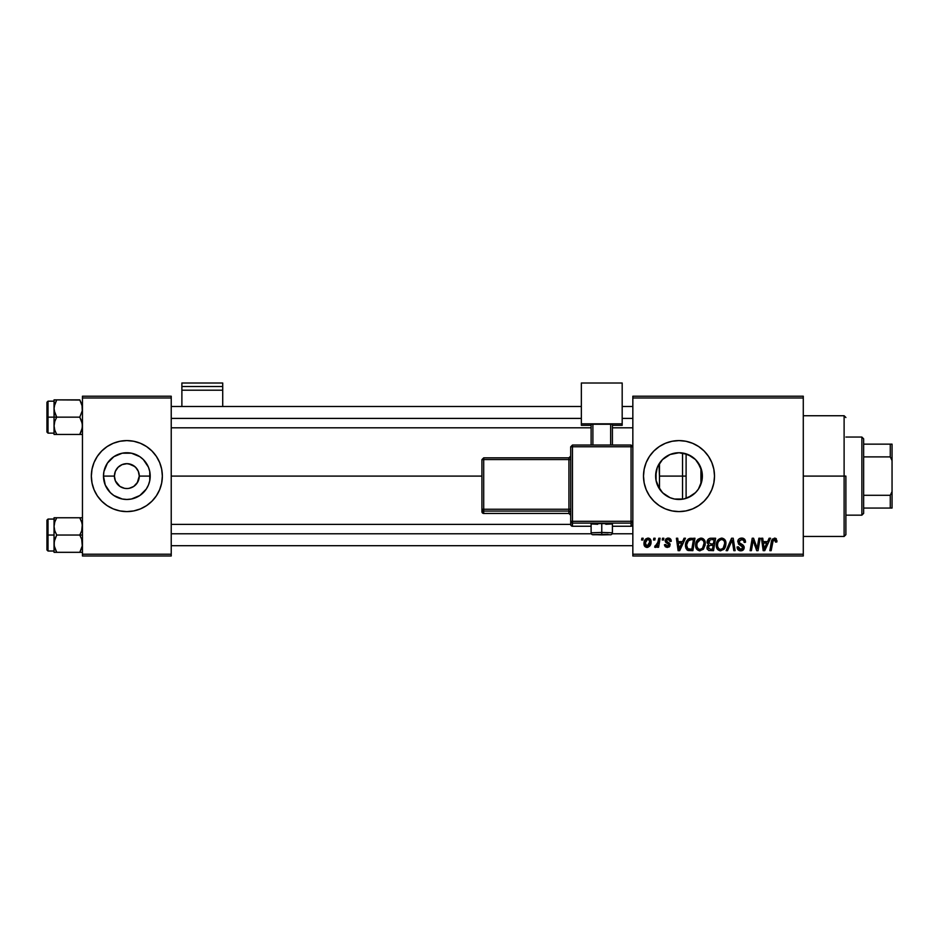 <?xml version="1.0" encoding="UTF-8"?>
<svg xmlns="http://www.w3.org/2000/svg" width="939" height="939" viewBox="0 0 939 939"><rect width="100%" height="100%" fill="white"/><g stroke="black" fill="none" stroke-linecap="round" stroke-linejoin="round"><path stroke-width="1.41" d="M115.967 482.106L118.032 484.864M137.2 482.975L139.277 476.096L150.205 476.096A23.369 23.369 0 0 0 126.847 452.739A23.369 23.369 0 0 0 103.478 476.096L103.924 471.542L107.422 463.115L113.865 456.671L117.903 454.511L122.281 453.185L131.401 453.185L139.829 456.671L143.362 459.582L148.432 467.153L149.759 471.542L149.759 480.662L148.432 485.04L146.273 489.078L139.829 495.522L131.401 499.02L126.847 499.466L122.281 499.02L113.865 495.522L110.321 492.623L105.262 485.04L103.478 476.096L114.417 476.096A12.43 12.43 0 0 1 126.847 463.666A12.43 12.43 0 0 1 139.277 476.096A12.43 12.43 0 0 0 126.847 463.666A12.43 12.43 0 0 0 114.417 476.096L115.356 471.343L118.056 467.317L122.093 464.617L126.847 463.666L131.601 464.617L135.627 467.317L138.326 471.343L139.277 476.096A12.43 12.43 0 0 1 126.847 488.526A12.43 12.43 0 0 1 114.417 476.096A12.43 12.43 0 0 0 126.847 488.526A12.43 12.43 0 0 0 139.277 476.096L150.205 476.096A23.369 23.369 0 0 1 126.847 499.466A23.369 23.369 0 0 1 103.478 476.096L114.417 476.096L115.356 480.85L119.899 486.414M120.955 487.048L124.382 488.28M125.814 488.48L126.695 488.526M126.847 511.602L119.922 510.922L113.255 508.903L107.116 505.628L101.741 501.203A35.506 35.506 0 0 0 126.824 511.602A35.506 35.506 0 0 1 92.022 483.033A35.506 35.506 0 0 0 94.029 489.677L97.316 495.827L101.741 501.203A35.506 35.506 0 0 0 126.824 511.602L133.772 510.922L140.427 508.903A35.506 35.506 0 0 0 162.353 476.096A35.506 35.506 0 0 1 126.847 511.602A35.506 35.506 0 0 1 91.341 476.096A35.506 35.506 0 0 0 92.022 483.022A35.506 35.506 0 0 1 94.029 462.528A35.506 35.506 0 0 0 92.022 483.022L94.041 489.689L97.316 495.827M151.954 501.203A35.506 35.506 0 0 1 126.859 511.602A35.506 35.506 0 0 0 140.427 508.903L146.566 505.628L151.954 501.203L156.367 495.827L159.653 489.689L161.672 483.022L162.353 476.096L161.672 469.171L159.653 462.516L156.367 456.377L151.954 450.99L146.566 446.577L140.427 443.29L133.772 441.271L126.847 440.591L119.922 441.271L113.255 443.29L107.116 446.577L101.741 450.99A35.506 35.506 0 0 1 126.824 440.591A35.506 35.506 0 0 0 94.041 462.504L92.022 469.171L91.341 476.096L92.022 483.022M127.07 488.526L125.087 488.397M133.749 486.437L129.265 488.292L133.749 486.437L137.728 482.106M92.022 483.033A35.506 35.506 0 0 0 94.029 489.677M701.996 471.965L701.914 480.662L702.36 476.096A23.369 23.369 0 0 1 679.003 499.466A23.369 23.369 0 0 1 655.633 476.096L656.079 480.627L656.056 471.683M701.773 481.32L701.903 480.698M698.053 489.618L699.074 488.057M693.334 494.548L696.315 491.778M682.782 499.161L679.859 499.442L684.038 498.914L691.656 495.733L687.982 497.67M668.979 497.212L669.976 497.647M659.659 489.207L663.345 493.445M701.914 480.662L698.428 489.078L695.517 492.623L687.947 497.682L683.557 499.02L674.437 499.02L670.059 497.682L662.77 492.905M657.382 484.958L656.021 480.31L659.483 488.949L659.471 476.096L686.104 476.096L686.104 453.842L686.104 498.363L686.104 476.096L682.547 476.096L682.547 453.009L682.547 476.096L659.471 476.096L659.471 488.926M708.534 495.815A35.506 35.506 0 0 0 714.509 476.096A35.506 35.506 0 0 1 679.003 511.602A35.506 35.506 0 0 1 643.497 476.096A35.506 35.506 0 0 0 678.979 511.602M692.606 508.903A35.506 35.506 0 0 0 708.511 495.839L711.809 489.689L713.828 483.022L714.509 476.096L713.828 469.171L711.809 462.516L708.522 456.377L704.109 450.99L698.722 446.577L692.583 443.29L685.928 441.271L679.003 440.591L672.078 441.271L665.411 443.29L659.272 446.577L653.896 450.99L649.471 456.377L646.196 462.516L644.177 469.171L643.497 476.096L644.177 483.022L646.196 489.689L649.471 495.827L653.896 501.203L659.272 505.628L665.411 508.903L672.078 510.922L679.003 511.602A35.506 35.506 0 0 0 692.571 508.915M171.227 476.096L481.93 476.096L171.227 476.096M124.418 488.292L119.934 486.437M656.056 480.51L656.079 471.542L657.417 467.153L662.476 459.582L670.059 454.511L679.003 452.739L687.947 454.511L695.517 459.582L700.588 467.153L701.914 471.542L701.996 480.24M700.928 468.045L700.928 484.16M659.272 488.609L657.875 486.085M661.925 492.048L660.352 490.17M667.711 496.555L666.843 496.05M665.164 494.923L664.307 494.266M678.075 499.442L674.941 499.114M673.357 498.773L671.514 498.233M688.029 497.647L683.756 498.973M694.883 493.233L693.275 494.595M697.618 490.217L696.515 491.555M700.283 485.756L699.813 486.707M632.839 555.994L803.279 555.994L803.279 554.221L632.839 554.221L632.839 397.983L803.279 397.983L803.279 554.221L803.279 396.211L632.839 396.211L803.279 396.211L803.279 397.983L632.839 397.983L632.839 396.211L632.839 554.221L803.279 554.221L803.279 555.994L632.839 555.994L632.839 554.221L632.839 555.994M662.535 538.235L662.241 540.019L663.556 540.019L663.826 538.235L662.535 538.235L663.826 538.235L662.535 538.235L662.241 540.019L663.556 540.019L663.826 538.235L663.556 540.019L662.241 540.019L662.535 538.235M653.826 538.235L653.521 540.019L654.847 540.019L655.117 538.235L653.826 538.235L655.117 538.235L653.826 538.235L653.521 540.019L654.847 540.019L655.117 538.235L654.847 540.019L653.521 540.019L653.826 538.235M701.046 538.082L697.712 539.573L695.705 544.045L696.609 549.033L699.426 550.806L703.252 549.35L705.224 544.913L704.403 540.019L701.046 538.082C697.407 538.939 695.599 541.345 695.623 545.301C695.541 548.446 696.973 550.289 699.919 550.829L703.604 548.951L705.306 543.446C705.33 540.394 703.898 538.599 701.046 538.082M684.062 538.235L682.536 541.627L678.122 541.627L677.712 538.235L676.409 538.235L678.111 550.665L679.695 550.665L685.458 538.235L684.062 538.235L685.458 538.235L684.062 538.235L682.536 541.627L678.122 541.627L677.712 538.235L676.409 538.235L678.111 550.665L679.695 550.665L685.458 538.235L679.695 550.665L678.111 550.665L676.409 538.235L677.712 538.235M710.659 538.235L708.616 538.916L707.349 540.676L707.173 542.883L708.64 544.62L707.325 545.864L707.008 548.529L708.64 550.465L713.534 550.665L715.635 538.235L710.659 538.235C708.429 538.528 707.231 539.819 707.079 542.108L708.64 544.62L706.926 547.648L708.64 550.465L713.534 550.665L715.635 538.235L713.534 550.665L708.64 550.465L706.926 547.648L708.452 544.526M727.525 550.665L726.129 550.665L731.563 538.235L726.129 550.665L727.525 550.665L732.185 540.019L733.805 550.665L735.12 550.665L733.218 538.235L731.563 538.235L733.218 538.235L731.563 538.235L726.129 550.665L727.525 550.665L732.185 540.019L733.805 550.665L735.12 550.665L733.218 538.235L735.12 550.665L733.805 550.665M776.976 540.817L775.473 538.247L772.234 539.174L769.851 550.665L771.154 550.665L773.278 539.995L774.898 539.632L775.555 542.108L776.858 541.956L776.976 540.817L776.858 541.956L776.976 540.817L774.429 538.082L771.389 541.557L769.851 550.665L771.154 550.665L772.644 541.873L774.346 539.526L775.555 542.108L776.858 541.956L775.555 542.108L775.344 539.972M757.268 547.578L758.876 538.235L757.151 548.763L753.571 538.235L752.209 538.235L750.097 550.665L751.411 550.665L753.148 540.125L756.705 550.665L758.066 550.665L760.179 538.235L758.876 538.235L760.179 538.235L758.876 538.235L757.151 548.763L753.571 538.235L752.209 538.235L750.097 550.665L751.411 550.665L753.148 540.125L756.705 550.665L758.066 550.665L760.179 538.235L758.066 550.665L756.705 550.665M679.003 511.602L685.928 510.922L692.583 508.903L698.722 505.628L704.109 501.203L708.522 495.827M769.123 538.235L767.597 541.627L763.184 541.627L762.761 538.235L761.47 538.235L763.172 550.665L764.745 550.665L770.52 538.235L769.123 538.235L770.52 538.235L769.123 538.235L767.597 541.627L763.184 541.627L762.761 538.235L761.47 538.235L763.172 550.665L764.745 550.665L770.52 538.235L764.745 550.665L763.172 550.665L761.47 538.235L762.761 538.235M741.646 538.082L738.899 539.056L737.819 540.981L738.547 544.104L742.89 547.296L742.256 548.963L740.542 549.362L738.77 548.423L738.394 546.827L737.103 546.956L738.113 549.843L740.014 550.782L743.23 549.972L744.181 547.132L743.348 545.336L739.38 542.695L739.239 540.723L742.233 539.585L743.688 540.324L744.204 542.437L745.496 542.284L744.615 539.209L741.646 538.082C739.286 538.188 737.984 539.397 737.749 541.733L742.913 547.613L740.765 549.374L738.394 546.827L737.092 547.226C737.268 549.491 738.477 550.688 740.73 550.829C742.878 550.759 744.04 549.655 744.204 547.531L742.749 544.82L739.38 542.695L739.04 541.615L741.564 539.526L743.876 540.606L744.204 542.437L745.496 542.284C745.543 539.62 744.251 538.223 741.646 538.082M721.704 538.082L718.37 539.573L716.363 544.045L717.267 549.033L720.084 550.806L723.91 549.35L725.882 544.913L725.061 540.019L721.704 538.082C718.065 538.939 716.257 541.345 716.281 545.301C716.199 548.446 717.631 550.289 720.577 550.829L724.262 548.951L725.964 543.446C725.988 540.394 724.568 538.599 721.704 538.082M671.256 541.134L670.775 539.291L669.39 538.258L665.669 539.127L665.481 541.979L668.498 544.068L668.803 545.324L667.476 546.31L665.763 544.538L664.53 545.266L665.305 546.733L667.136 547.437L669.343 546.744L670.117 544.643L669.472 543.212L666.678 541.38L666.549 539.995L668.58 539.256L669.965 541.463L671.256 541.134L668.169 538.082L665.117 540.7L665.774 542.343L668.697 544.338L667.476 546.31L665.763 544.538L664.472 544.69L667.418 547.437L670.117 544.866L666.408 540.594L668.11 539.209L669.965 541.463L671.256 541.31L669.941 541.052M687.935 539.326L691.304 538.235L688.357 539.009L686.374 541.463L685.47 545.054L686.01 548.54L688.193 550.5L692.876 550.665L694.977 538.235L689.308 538.54C686.667 540.066 685.376 542.413 685.458 545.582L688.193 550.5L692.876 550.665L694.977 538.235L692.876 550.665L687.841 550.383M648.004 538.082L645.386 539.35L644.025 542.707L644.659 546.252L646.654 547.425L649.682 546.158L651.032 542.66L650.328 539.174L648.004 538.082C645.234 538.775 643.896 540.629 643.978 543.658C643.919 545.852 644.917 547.108 646.994 547.437C649.835 546.756 651.197 544.831 651.079 541.674C651.067 539.549 650.046 538.352 648.004 538.082M658.802 538.235L657.23 544.866L655.14 545.7L654.624 547.108L656.22 547.202L657.605 545.406L657.277 547.273L658.579 547.273L660.105 538.235L658.802 538.235L660.105 538.235L658.802 538.235L658.145 541.85L654.624 547.108L655.504 547.437L657.605 545.406L657.277 547.273L658.579 547.273L660.105 538.235L658.579 547.273L657.277 547.273M641.877 538.235L641.572 540.019L642.898 540.019L643.168 538.235L641.877 538.235L643.168 538.235L641.877 538.235L641.572 540.019L642.898 540.019L643.168 538.235L642.898 540.019L641.572 540.019L641.877 538.235M699.074 464.148L700.271 466.437M696.515 460.626L698.053 462.575M693.275 457.61L695.2 459.265M683.991 453.279L691.808 456.554M687.958 454.523L691.632 456.448M679.308 452.739L682.806 453.044M674.918 453.091L678.122 452.751M671.479 453.983L673.357 453.431M666.831 456.154L669.002 454.981M663.345 458.76L665.164 457.27M664.307 457.927L661.925 460.145M657.887 466.096L659.272 463.573M660.352 462.023L661.373 460.767M702.114 472.693L702.36 476.096L701.374 476.096L702.36 476.096A23.369 23.369 0 0 0 679.003 452.739A23.369 23.369 0 0 0 655.633 476.096L657.288 467.458M697.607 461.965L701.773 470.885M127.868 463.713L126.612 463.678M82.456 555.994L171.227 555.994L171.227 554.221L82.456 554.221L82.456 397.983L171.227 397.983L171.227 554.221L171.227 396.211L82.456 396.211L171.227 396.211L171.227 397.983L82.456 397.983L82.456 396.211L82.456 554.221L171.227 554.221L171.227 555.994L82.456 555.994L82.456 554.221L82.456 555.994M101.741 450.99L97.316 456.377L94.041 462.516A35.506 35.506 0 0 0 91.341 476.096A35.506 35.506 0 0 1 126.847 440.591A35.506 35.506 0 0 1 162.353 476.096A35.506 35.506 0 0 0 159.653 462.528L156.367 456.377M678.979 440.591A35.506 35.506 0 0 0 643.497 476.096A35.506 35.506 0 0 1 679.003 440.591A35.506 35.506 0 0 1 714.509 476.096A35.506 35.506 0 0 0 708.534 456.389M708.511 456.354A35.506 35.506 0 0 0 692.606 443.302M692.571 443.29A35.506 35.506 0 0 0 679.014 440.591M662.476 492.623L657.417 485.04L656.079 480.662M661.385 460.756L659.659 462.997M659.471 463.279L659.471 476.096L658.967 464.077M669.976 454.546L667.711 455.65M675.564 452.985L674.531 453.161M674.355 453.197L671.467 453.983M696.304 460.403L693.311 457.633M126.859 440.591A35.506 35.506 0 0 1 151.954 450.99A35.506 35.506 0 0 0 126.859 440.591A35.506 35.506 0 0 1 160.111 463.666A35.506 35.506 0 0 0 159.653 462.528M126.824 440.591A35.506 35.506 0 0 0 94.041 462.504L97.316 456.377M156.367 495.827L159.653 489.689A35.506 35.506 0 0 0 160.111 488.526A35.506 35.506 0 0 1 126.859 511.602M116.506 469.195L115.967 470.099M127 463.678L122.093 464.617M134.746 466.507L128.608 463.796M136.46 468.232L135.639 467.317M137.728 470.099L137.2 469.242M755.003 545.982L754.686 545.136M752.679 543.388L751.411 550.665L750.097 550.665L752.209 538.235L753.571 538.235L756.153 545.383M763.806 546.205L763.36 543.082L766.893 543.082L764.135 549.303L763.36 543.082L766.893 543.082L764.088 548.529M763.9 546.862L763.97 547.472M775.602 541.838L774.147 539.538M775.555 542.108L775.684 541.028L775.555 542.108M773.583 539.737L772.961 540.547M772.703 541.545L771.154 550.665L769.851 550.665L771.447 541.24M771.518 540.923L771.694 540.324M775.708 538.352L776.353 538.833M742.479 538.129L743.359 538.352M745.085 539.96L745.32 540.664M745.496 542.284L744.204 542.437M741.892 539.538L741.117 539.549M739.063 541.298L739.463 542.801M740.707 543.658L742.749 544.82M744.005 546.357L744.181 547.085M744.158 548.2L743.676 549.444M743.653 549.468L742.808 550.289M741.399 550.782L742.209 550.583M740.014 550.782L739.298 550.606M739.322 550.606L737.162 547.965M737.092 547.226L738.394 546.827M739.075 548.775L739.862 549.233M740.308 549.338L741.986 549.127M742.655 548.54L741.904 546.134M742.902 547.801L742.432 546.498M741.892 546.134L741.071 545.665M740.812 545.524L740.202 545.207M738.031 540.254L738.371 539.655M732.479 542.46L732.361 541.639M732.185 540.019L731.129 542.542M725.401 540.664L725.906 542.484M725.589 546.345L724.861 548.094M717.267 549.045L716.786 548.165M716.492 547.237L716.328 546.275M716.304 544.667L716.598 542.836M717.02 541.65L717.596 540.559M722.701 548.552L720.624 549.374C718.535 548.975 717.525 547.66 717.572 545.43C717.502 542.331 718.84 540.371 721.61 539.526C723.664 539.925 724.685 541.204 724.673 543.388L723.253 548L721.868 549.104M720.624 549.374L719.286 549.022M718.734 548.611L717.666 546.533M718.758 541.263L720.671 539.69M724.309 546.029L723.617 547.507M720.999 549.35L722.643 548.599M721.61 539.526L723.206 540.066L721.61 539.526M724.509 542.026L724.673 543.388M707.173 542.883L707.079 542.108M707.149 541.369L707.349 540.664M707.396 540.547L708.346 539.139M708.616 538.916L709.919 538.317M707.008 548.529L707.313 549.35M710.26 549.209L712.478 549.209L713.124 545.336L711.023 545.336L713.124 545.336L712.478 549.209L710.26 549.209L708.217 547.59L709.156 545.7L708.346 548.341L708.922 545.852L710.483 545.359M710.635 543.892L713.37 543.892L714.086 539.69L711.668 539.69L714.086 539.69L713.37 543.892L710.635 543.892L708.37 542.143L708.487 542.883M708.511 542.953L710.389 539.761M708.558 541.181L709.086 540.371M669.883 540.641L669.073 539.444M669.765 540.242L668.603 539.256L666.948 539.538M666.444 540.289L666.948 541.639M666.408 540.594L667.699 542.12M670.012 544.092L669.718 543.505M669.847 546.087L669.343 546.744M669.542 546.545L668.92 547.061M664.472 544.69L665.763 544.538L666.162 545.747M667.054 546.275L667.922 546.252M668.803 545.324L667.476 546.31L668.826 545.066L668.615 544.197M668.826 545.066L665.117 540.7L665.774 542.343M668.768 544.514L666.667 542.988M668.697 544.338L667.641 543.528L668.697 544.338M665.669 539.127L667.535 538.117M668.791 538.117L670.082 538.599M671.162 540.218L670.775 539.291M667.265 541.862L667.922 542.237M678.756 546.205L678.31 543.082L681.831 543.082L679.085 549.303L678.31 543.082L681.831 543.082L679.026 548.529M678.838 546.862L678.92 547.472M687.489 550.207L686.89 549.761M685.576 547.085L685.482 546.334L685.576 547.085M685.67 543.47L685.822 542.848M685.963 542.449L686.374 541.463M689.543 538.458L690.294 538.305M691.761 539.69L693.428 539.69L691.82 549.209L687.876 548.763L686.749 545.653C686.667 542.003 688.346 540.007 691.761 539.69L693.428 539.69L691.82 549.209L688.498 549.069M687.876 548.763L686.749 545.653L686.89 547.12M686.832 544.385L688.287 540.923L690.811 539.737M690.658 539.761L689.449 540.054M688.627 540.582L687.712 541.733M687.102 543.153L686.879 544.068M686.773 545.019L686.749 545.653L686.773 545.019M702.442 538.329L703.499 538.951M705.248 542.484L704.59 540.371M696.609 549.045L696.139 548.176M695.834 547.249L695.67 546.287M696.351 541.65L697.337 540.007M697.313 540.042L698.146 539.174M702.043 548.552L699.954 549.374C697.877 548.975 696.867 547.66 696.914 545.43C696.844 542.331 698.182 540.371 700.952 539.526C703.006 539.925 704.027 541.204 704.015 543.388L702.595 548L701.21 549.104M699.954 549.374L698.628 549.022M698.076 548.611L697.008 546.533M698.1 541.263L697.442 542.542L700.471 539.573M703.651 546.029L702.959 547.507M700.341 549.35L701.985 548.599M700.952 539.526L702.548 540.066L700.952 539.526M700.705 539.538L700.013 539.69M704.015 543.388L703.98 542.707L704.015 543.388M703.851 542.026L703.98 542.707M648.368 538.094L649.6 538.517M650.868 543.634L650.68 544.291M650.586 544.561L650.164 545.453M647.957 547.308L647.229 547.425M644.659 546.252L644.33 545.641M644.119 544.996L644.001 544.338M644.037 542.589L644.389 541.122M645.187 539.596L645.774 538.963M646.713 539.761L648.426 539.268L649.788 541.815L647.041 546.31L645.304 542.953L647.617 539.256M645.539 541.85L646.243 540.289M649.459 543.939L648.603 545.547M645.879 545.759L645.457 545.031M646.067 540.594L645.762 541.216M656.22 547.202L656.831 546.627M654.624 547.108L655.504 547.437L654.624 547.108L655.14 545.7L656.079 545.946M655.14 545.7L655.798 545.982M656.643 545.606L657.288 544.761M657.5 544.291L657.793 543.435M657.875 543.106L658.145 541.85M724.509 545.23L724.368 545.829M689.003 540.289L689.872 539.902M703.851 545.23L703.71 545.829M645.445 544.984L645.281 543.305M645.304 542.953L645.433 542.261M648.426 539.268L649.013 539.585M649.753 542.542L649.635 543.247M648.368 545.794L647.746 546.169M113.865 495.522L122.281 499.02L126.847 499.466L131.401 499.02L139.829 495.522M139.829 456.671L131.401 453.185L126.847 452.739L122.281 453.185L113.865 456.671M107.058 488.526L110.321 492.623M129.265 463.913L128.467 463.772M844.114 476.096L845.886 476.096L845.886 534.69L845.886 476.096L844.114 476.096L844.114 415.731L844.114 476.096L803.279 476.096L844.114 476.096L844.114 536.462L844.114 476.096M701.374 469.359L701.374 482.846M54.251 410.789L54.051 417.151L56.727 417.151L54.802 412.984L54.051 408.512L54.791 404.075L56.727 399.873L79.78 399.873L82.256 406.247L82.268 410.754L79.78 417.151L56.727 417.151L54.251 410.789M79.874 400.026L54.051 399.873L54.051 417.151L46.95 417.151L46.95 432.069L46.95 402.244L46.95 417.151L48.018 417.151L48.018 401.176L48.018 417.151L54.051 417.151L54.051 425.801L54.791 421.365L56.727 417.151L79.78 417.151L82.256 423.524L82.268 428.031L79.78 434.44L56.727 434.44L54.802 430.262L54.051 425.801L54.051 434.44L82.268 434.44L79.78 434.44L81.716 430.25L79.78 434.44L81.705 430.262L82.456 425.801L81.705 421.329L79.78 417.151L82.268 410.754L82.01 405.096M82.456 434.44L81.716 434.44L82.456 434.44M54.204 427.808L54.051 434.44L56.727 434.44L54.802 430.25L56.727 434.44M54.497 429.217L54.239 428.031M56.727 399.873L54.251 406.258L56.727 399.873L54.251 399.873L56.727 399.873L54.251 406.258M54.802 399.873L54.051 399.873L54.802 399.873L54.051 399.873L54.204 406.505M54.051 426.036L54.791 421.365L56.727 417.151L54.051 417.151L54.051 425.801M48.018 417.151L48.018 433.137L48.018 417.151M79.78 434.44L82.268 434.44M79.78 399.873L81.716 404.075M171.227 418.407L581.347 418.407L171.227 418.407M622.181 418.407L632.839 418.407L622.181 418.407M54.556 404.862L54.791 404.075M81.951 429.44L81.716 430.238M632.839 533.786L612.122 533.786L632.839 533.786M591.417 533.786L171.227 533.786L591.417 533.786M82.256 541.416L82.268 545.935L79.78 552.32L82.268 545.935L81.705 539.221L82.256 541.416M79.78 535.042L81.705 539.221L79.78 535.042L56.727 535.042L54.802 530.864L54.051 526.403L54.791 521.967L56.727 517.765L54.802 521.943L56.727 517.765L54.051 517.765L54.802 517.765L54.051 517.765L54.051 535.042L46.95 535.042L46.95 549.961L46.95 520.136L48.018 551.017L48.018 535.042L54.051 535.042L54.051 543.681L54.791 539.244L56.727 535.042L82.456 535.042L79.78 535.042L81.716 530.84L79.78 535.042M54.497 547.108L54.051 543.681L54.051 552.32L56.727 552.32L54.251 545.958L54.239 541.451L56.727 535.042L54.802 530.864L54.051 526.403L54.051 552.32M82.303 524.396L81.716 530.84L82.456 526.403L81.705 521.943L82.268 524.162M82.01 522.988L79.78 517.765L56.727 517.765L79.78 517.765L81.705 521.943L79.78 517.765L82.268 517.765L79.78 517.765M82.456 517.765L81.716 517.765L82.456 517.765M79.78 552.32L56.727 552.32L82.268 552.32L79.78 552.32L81.705 548.153L79.78 552.32L81.716 552.32M54.051 519.067L48.018 519.067L48.018 535.042L48.018 519.067L46.95 520.136M54.251 517.765L54.051 526.403L54.802 521.943L56.727 517.765L54.802 517.765L56.727 517.765M56.645 552.179L54.791 548.118M54.251 552.32L56.727 552.32M81.951 522.753L81.716 521.967L81.951 522.753M54.556 522.741L54.791 521.967M81.951 547.331L81.716 548.118M861.873 437.046L863.645 438.818L863.645 444.147L863.645 438.818L861.873 437.046L845.886 437.046L861.873 437.046L861.873 515.159L845.886 515.159L861.873 515.159L861.873 437.046M863.645 513.387L861.873 515.159L863.645 513.387L863.645 508.058L863.645 513.387M863.645 456.894L863.645 495.299L863.645 444.147L863.645 456.894L890.278 456.894L892.05 460.626L892.05 491.578L890.278 495.299L863.645 495.299L863.645 508.058L863.645 495.299L890.278 495.299L890.278 508.058L892.05 508.058L892.05 491.578L892.05 508.058L890.278 508.058L890.278 495.299L892.05 491.578L892.05 444.147L863.645 444.147L890.278 444.147L890.278 456.894L890.278 444.147L892.05 444.147L892.05 460.626L890.278 456.894L863.645 456.894M863.645 508.058L890.278 508.058L863.645 508.058M682.547 499.196L682.547 476.096L682.547 499.196M222.719 406.505L222.719 383.006L222.719 386.516L181.884 386.516L181.884 383.006L222.719 383.006L181.884 383.006L181.884 406.505L181.884 390.19L222.719 390.19L222.719 406.505M181.884 390.19L222.719 390.19L222.719 386.516L181.884 386.516L181.884 390.19M605.843 524.279L612.416 523.927L601.77 523.551L601.77 534.89L608.049 534.35L592.896 534.573L601.77 534.89L601.77 532.425L591.112 532.8L601.77 532.425L601.77 523.551L591.112 523.927L597.697 524.279M632.839 524.478L631.067 526.251L632.839 524.478L632.839 446.823L631.067 445.039L572.473 445.039L572.473 446.753L631.067 446.753L631.067 445.039L572.473 445.039L570.701 446.823L572.473 446.753L572.473 445.039L570.701 446.823L570.701 521.345L572.473 521.274L572.473 446.753L570.701 446.823L570.701 524.478A1.772 1.772 0 0 0 572.473 526.251L572.473 523.117L631.067 523.117L631.067 526.251L612.416 526.251L631.067 526.251A1.772 1.772 -0 0 0 632.839 524.478L632.839 446.823L631.067 446.753L631.067 521.274L572.473 521.274L572.473 446.753L631.067 446.753L631.067 521.274L570.701 521.345L570.701 524.478L572.473 526.251L572.473 523.117A1.772 1.772 180 0 1 570.701 521.345L572.473 523.117L572.473 521.274L572.473 523.117L631.067 523.117L631.067 526.251L612.416 526.251M622.181 423.818L622.181 425.32L612.416 425.32L622.181 425.32L622.181 383.006L581.347 383.006L581.347 423.818L622.181 423.818L581.347 423.818L581.347 425.32L581.347 383.006L622.181 383.006L622.181 423.818M591.112 425.32L581.347 425.32L591.112 425.32M612.416 424.252L591.112 424.252L591.112 445.039L591.112 424.252L610.643 424.193L610.643 445.039L610.643 424.193L612.416 424.252L612.416 445.039L612.416 424.252M592.896 445.039L592.896 424.193L592.896 445.039M591.112 526.251L572.473 526.251A1.772 1.772 180 0 1 570.701 524.478M601.77 523.551L591.112 523.927L591.112 532.8C592.286 535.84 591.347 534.244 601.77 534.89L609.845 534.714C611.148 535.03 612.005 534.385 612.416 532.8L601.77 532.425L612.416 532.8L612.416 523.927L601.77 523.551M483.702 459.558L568.928 459.558L568.928 509.231L483.702 509.231L483.702 459.558L481.93 459.617L481.93 509.302L481.93 459.617L483.702 459.558L483.702 457.845L481.93 459.617L483.702 457.845L483.702 459.558L568.928 459.558L568.928 457.845L483.702 457.845L568.928 457.845A1.772 1.772 -0 0 0 570.701 456.072L568.928 457.845L568.928 459.558L570.701 459.488L568.928 459.558L568.928 509.231L483.702 509.231L483.702 459.558M570.701 515.229L568.928 513.457L483.702 513.457L483.702 511.074L568.928 511.074L568.928 513.457L483.702 513.457L481.93 511.685L481.93 509.302L481.93 511.685A1.772 1.772 0 0 0 483.702 513.457L483.702 511.074A1.772 1.772 180 0 1 481.93 509.302L483.702 509.231L481.93 509.302L483.702 511.074L483.702 509.231L483.702 511.074L568.928 511.074A1.772 1.772 180 0 1 570.701 512.847A1.772 1.772 -0 0 0 568.928 511.074L568.928 509.231L570.701 509.173L568.928 509.231L568.928 513.457A1.772 1.772 180 0 1 570.701 515.229A1.772 1.772 -0 0 0 568.928 513.457L483.702 513.457L481.93 511.685M632.839 521.345A1.772 1.772 180 0 1 631.067 523.117L631.067 521.274L631.067 523.117A1.772 1.772 0 0 0 632.839 521.345L631.067 521.274L632.839 521.345M631.067 446.753L632.839 446.823L631.067 445.039L631.067 446.753M803.279 415.731L844.114 415.731L845.886 417.515M803.279 536.462L844.114 536.462L845.886 534.69M54.051 401.176L48.018 401.176L46.95 402.244M54.051 433.137L48.018 433.137L46.95 432.069M171.227 406.505L581.347 406.505M622.181 406.505L632.839 406.505M171.227 427.808L591.112 427.808M612.416 427.808L632.839 427.808M632.839 545.7L171.227 545.7M570.701 524.396L171.227 524.396M54.051 551.017L48.018 551.017L46.95 549.961"/></g></svg>
